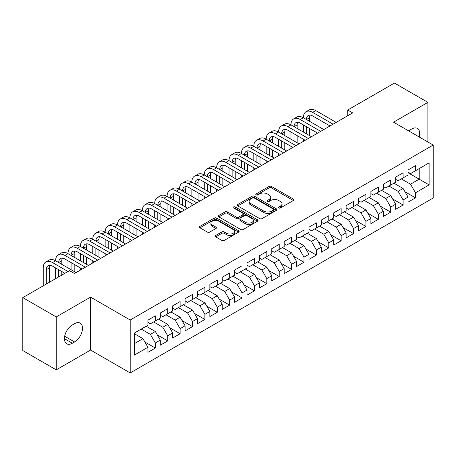 <?xml version="1.0" encoding="UTF-8"?>
<svg xmlns="http://www.w3.org/2000/svg" width="456" height="456" viewBox="0 0 456 456"><rect width="100%" height="100%" fill="white"/><g stroke="black" fill="none" stroke-linecap="round" stroke-linejoin="round"><path stroke-width="0.68" d="M278.764 207.959A1.203 0.695 0 0 0 280.463 207.959L293.385 200.503A1.721 0.992 0 0 0 293.886 199.796A1.721 0.992 0 0 0 293.385 199.095L271.497 186.458A1.721 0.992 0 0 0 269.063 186.458L256.147 193.92A1.203 0.695 0 0 0 255.793 194.41A1.203 0.695 0 0 0 256.147 194.9A1.203 0.695 0 0 0 257.845 194.9L259.521 193.937A5.5 3.175 0 0 1 267.301 193.937L269.125 194.991A5.5 3.175 0 0 1 270.739 197.237A5.5 3.175 0 0 1 269.125 199.483L267.455 200.446A1.203 0.695 0 0 0 267.102 200.942A1.203 0.695 0 0 0 267.455 201.432A1.203 0.695 0 0 0 269.154 201.432L270.83 200.463A5.5 3.175 0 0 1 278.61 200.463L280.434 201.518A5.5 3.175 0 0 1 282.047 203.764A5.5 3.175 0 0 1 280.434 206.009L278.764 206.978A1.203 0.695 0 0 0 278.411 207.469A1.203 0.695 0 0 0 278.764 207.959L278.764 206.978M215.688 235.461A1.721 0.992 0 0 0 215.181 236.162A1.721 0.992 0 0 0 215.688 236.863L221.827 240.409A1.721 0.992 0 0 0 224.261 240.409L238.608 232.127A1.721 0.992 0 0 0 239.109 231.426A1.721 0.992 0 0 0 238.608 230.725L216.72 218.088A1.721 0.992 0 0 0 214.286 218.088L199.939 226.37A1.721 0.992 0 0 0 199.437 227.071A1.721 0.992 0 0 0 199.939 227.772L207.355 232.058A1.721 0.992 0 0 0 209.788 232.058L215.927 228.513A1.721 0.992 0 0 0 216.435 227.806A1.721 0.992 0 0 0 215.927 227.105L212.251 224.985A4.6 2.656 0 0 1 210.906 223.104A4.6 2.656 0 0 1 213.744 220.653A4.6 2.656 0 0 1 218.755 221.228L233.164 229.545A4.6 2.656 0 0 1 234.509 231.426A4.6 2.656 0 0 1 231.671 233.877A4.6 2.656 0 0 1 226.66 233.301L224.261 231.916A1.721 0.992 0 0 0 221.827 231.916L215.688 235.461L215.688 236.863M56.248 316.931L56.248 369.856L90.562 350.048L90.562 297.124L56.248 316.931L22.8 297.625L69.5 270.659L74.453 273.52L352.682 112.888L347.728 110.027L347.728 115.75M90.562 297.124L130.199 320.009L433.2 145.071L433.2 198.001L130.199 372.934L130.199 320.009M427.87 141.998L427.87 102.378L393.562 122.185L433.2 145.071M427.87 102.378L394.429 83.066L347.728 110.027M259.641 218.578A1.721 0.992 0 0 0 262.075 218.578L276.421 210.296A1.721 0.992 0 0 0 276.923 209.589A1.721 0.992 0 0 0 276.421 208.888L254.533 196.251A1.721 0.992 0 0 0 252.105 196.251L237.753 204.539A1.721 0.992 0 0 0 237.251 205.24A1.721 0.992 0 0 0 237.753 205.941L259.641 218.578M234.042 208.221A1.203 0.695 0 0 1 235.262 208.392L235.262 206.961L257.515 219.803A1.721 0.992 0 0 1 258.016 220.51A1.721 0.992 0 0 1 257.515 221.211L243.168 229.493A1.721 0.992 0 0 1 240.734 229.493L218.846 216.856L218.846 215.454A1.721 0.992 0 0 0 218.344 216.155A1.721 0.992 0 0 0 218.846 216.856M218.846 215.454L224.99 211.909A1.721 0.992 0 0 1 227.419 211.909L236.293 217.033A1.721 0.992 0 0 0 238.727 217.033L242.803 214.679A1.721 0.992 0 0 0 243.304 213.978A1.721 0.992 0 0 0 242.803 213.277L233.557 207.942A1.203 0.695 0 0 1 233.21 207.451A1.203 0.695 0 0 1 233.951 206.807A1.203 0.695 0 0 1 235.262 206.961M408.052 172.75L419.201 179.191L419.201 168.606L429.113 162.883L415.484 170.749L415.484 165.67L408.052 169.963L408.052 175.041L403.098 177.903L403.098 172.824L395.665 177.116L395.665 182.195L390.712 185.05L390.712 179.977L383.279 184.264L383.279 189.343L378.32 192.204L378.32 187.125L370.893 191.417L370.893 196.496L365.934 199.357L365.934 194.279L358.502 198.571L358.502 203.65L353.548 206.511L353.548 201.432L346.115 205.724L346.115 210.797L341.162 213.659L341.162 208.58L333.729 212.872L333.729 217.951L328.77 220.812L328.77 215.734L321.337 220.026L321.337 225.104L316.384 227.966L316.384 222.887L308.951 227.179L308.951 232.258L303.998 235.114L303.998 230.041L296.565 234.327L296.565 239.406L291.612 242.267L291.612 237.188L284.179 241.48L284.179 246.559L279.22 249.421L279.22 244.342L271.787 248.634L271.787 253.713L266.834 256.574L266.834 251.495L259.401 255.787L259.401 260.86L254.448 263.722L254.448 258.643L247.015 262.935L247.015 268.014L242.062 270.875L242.062 265.797L234.629 270.089L234.629 275.167L229.67 278.029L229.67 272.95L222.237 277.242L222.237 282.321L217.284 285.177L217.284 280.104L209.851 284.39L209.851 289.469L204.898 292.33L204.898 287.251L197.465 291.544L197.465 296.622L192.512 299.484L192.512 294.405L185.079 298.697L185.079 303.776L180.12 306.637L180.12 301.558L172.687 305.851L172.687 310.924L167.734 313.785L167.734 308.706L160.301 312.998L160.301 318.077L155.348 320.938L155.348 315.86L147.915 320.152L147.915 325.231L134.286 333.097L134.286 355.127L147.915 347.255L142.962 338.677L134.286 333.667M429.113 162.883L429.113 184.908L415.484 192.78L410.531 184.195L401.365 178.9M405.019 191.811L415.484 197.853L415.484 192.78M415.484 197.853L408.052 202.145L408.052 197.066L403.098 199.927L398.145 191.349L388.974 186.054M392.633 198.964L403.098 205.006L403.098 199.927M403.098 205.006L395.665 209.298L395.665 204.22L390.712 207.081L385.753 198.497L376.588 193.207M380.241 206.118L390.712 212.16L390.712 207.081M390.712 212.16L383.279 216.452L383.279 211.373L378.32 214.234L373.367 205.65L364.202 200.361M367.855 213.265L378.32 219.313L378.32 214.234M378.32 219.313L370.893 223.6L370.893 218.527L365.934 221.382L360.981 212.804L351.815 207.508M355.469 220.419L365.934 226.461L365.934 221.382M365.934 226.461L358.502 230.753L358.502 225.674L353.548 228.536L348.595 219.952L339.424 214.662M343.083 227.572L353.548 233.614L353.548 228.536M353.548 233.614L346.115 237.907L346.115 232.828L341.162 235.689L336.203 227.105L327.037 221.815M330.691 234.72L341.162 240.768L341.162 235.689M341.162 240.768L333.729 245.06L333.729 239.981L328.77 242.843L323.817 234.259L314.651 228.963M318.305 241.874L328.77 247.916L328.77 242.843M328.77 247.916L321.337 252.208L321.337 247.129L316.384 249.991L311.431 241.412L302.265 236.117M305.919 249.027L316.384 255.069L316.384 249.991M316.384 255.069L308.951 259.361L308.951 254.283L303.998 257.144L299.045 248.56L289.873 243.27M293.533 256.181L303.998 262.223L303.998 257.144M303.998 262.223L296.565 266.515L296.565 261.436L291.612 264.298L286.653 255.713L277.487 250.424M281.141 263.329L291.612 269.376L291.612 264.298M291.612 269.376L284.179 273.663L284.179 268.59L279.22 271.445L274.267 262.867L265.101 257.572M268.755 270.482L279.22 276.524L279.22 271.445M279.22 276.524L271.787 280.816L271.787 275.737L266.834 278.599L261.881 270.015L252.715 264.725M256.369 277.636L266.834 283.678L266.834 278.599M266.834 283.678L259.401 287.97L259.401 282.891L254.448 285.752L249.495 277.168L240.323 271.879M243.983 284.789L254.448 290.831L254.448 285.752M254.448 290.831L247.015 295.123L247.015 290.044L242.062 292.906L237.103 284.322L227.937 279.026M231.591 291.937L242.062 297.979L242.062 292.906M242.062 297.979L234.629 302.271L234.629 297.192L229.67 300.054L224.717 291.475L215.551 286.18M219.205 299.09L229.67 305.132L229.67 300.054M229.67 305.132L222.237 309.424L222.237 304.346L217.284 307.207L212.331 298.623L203.165 293.333M206.819 306.244L217.284 312.286L217.284 307.207M217.284 312.286L209.851 316.578L209.851 311.499L204.898 314.361L199.945 305.776L190.773 300.487M194.427 313.392L204.898 319.439L204.898 314.361M204.898 319.439L197.465 323.726L197.465 318.653L192.512 321.508L187.553 312.93L178.387 307.635M182.041 320.545L192.512 326.587L192.512 321.508M192.512 326.587L185.079 330.879L185.079 325.801L180.12 328.662L175.167 320.083L166.001 314.788M169.655 327.699L180.12 333.741L180.12 328.662M180.12 333.741L172.687 338.033L172.687 332.954L167.734 335.815L162.781 327.231L153.615 321.942M157.269 334.852L167.734 340.894L167.734 335.815M167.734 340.894L160.301 345.186L160.301 340.108L155.348 342.969L150.394 334.385L141.223 329.089M144.877 342L155.348 348.042L155.348 342.969M155.348 348.042L147.915 352.334L147.915 347.255M147.915 322.369L150.394 323.8L155.348 320.938M134.286 343.681L142.962 338.677M160.301 315.216L162.781 316.646L167.734 313.785M150.394 334.385L155.348 331.523L146.182 326.234M160.301 340.108L155.348 331.523M172.687 308.068L175.167 309.499L180.12 306.637M162.781 327.231L167.734 324.37L158.568 319.08M172.687 332.954L167.734 324.37M185.079 300.914L187.553 302.345L192.512 299.484M175.167 320.083L180.12 317.222L170.954 311.927M185.079 325.801L180.12 317.222M197.465 293.761L199.945 295.192L204.898 292.33M187.553 312.93L192.512 310.069L183.34 304.773M197.465 318.653L192.512 310.069M209.851 286.607L212.331 288.038L217.284 285.177M199.945 305.776L204.898 302.915L195.732 297.625M209.851 311.499L204.898 302.915M222.237 279.46L224.717 280.89L229.67 278.029M212.331 298.623L217.284 295.762L208.118 290.472M222.237 304.346L217.284 295.762M234.629 272.306L237.103 273.737L242.062 270.875M224.717 291.475L229.67 288.614L220.505 283.318M234.629 297.192L229.67 288.614M247.015 265.153L249.495 266.583L254.448 263.722M237.103 284.322L242.062 281.46L232.891 276.171M247.015 290.044L242.062 281.46M259.401 258.005L261.881 259.43L266.834 256.574M249.495 277.168L254.448 274.307L245.282 269.017M259.401 282.891L254.448 274.307M271.787 250.851L274.267 252.282L279.22 249.421M261.881 270.015L266.834 267.159L257.668 261.864M271.787 275.737L266.834 267.159M284.179 243.698L286.653 245.128L291.612 242.267M274.267 262.867L279.22 260.005L270.055 254.71M284.179 268.59L279.22 260.005M296.565 236.544L299.045 237.975L303.998 235.114M286.653 255.713L291.612 252.852L282.441 247.562M296.565 261.436L291.612 252.852M308.951 229.396L311.431 230.827L316.384 227.966M299.045 248.56L303.998 245.698L294.832 240.409M308.951 254.283L303.998 245.698M321.337 222.243L323.817 223.674L328.77 220.812M311.431 241.412L316.384 238.551L307.219 233.255M321.337 247.129L316.384 238.551M333.729 215.089L336.203 216.52L341.162 213.659M323.817 234.259L328.77 231.397L319.605 226.102M333.729 239.981L328.77 231.397M346.115 207.942L348.595 209.367L353.548 206.511M336.203 227.105L341.162 224.244L331.991 218.954M346.115 232.828L341.162 224.244M358.502 200.788L360.981 202.219L365.934 199.357M348.595 219.952L353.548 217.096L344.383 211.801M358.502 225.674L353.548 217.096M370.893 193.635L373.367 195.065L378.32 192.204M360.981 212.804L365.934 209.942L356.769 204.647M370.893 218.527L365.934 209.942M383.279 186.481L385.753 187.912L390.712 185.05M373.367 205.65L378.32 202.789L369.155 197.499M383.279 211.373L378.32 202.789M395.665 179.333L398.145 180.764L403.098 177.903M385.753 198.497L390.712 195.635L381.541 190.346M395.665 204.22L390.712 195.635M408.052 172.18L410.531 173.611L415.484 170.749M398.145 191.349L403.098 188.488L393.933 183.192M408.052 197.066L403.098 188.488M22.8 297.625L22.8 350.55L56.248 369.856M90.562 350.048L130.199 372.934M410.531 184.195L419.201 179.191L429.113 184.908M419.212 136.999A11.212 6.475 120 0 0 417.377 128.427A11.212 6.475 120 0 0 411.768 128.98L409.539 130.268A11.212 6.475 120 0 0 408.604 130.872M72.35 324.946A11.212 6.475 120 0 0 65.026 334.824A11.212 6.475 120 0 0 66.747 343.807A11.212 6.475 120 0 0 72.35 343.254L74.579 341.966A11.212 6.475 120 0 0 81.903 332.088A11.212 6.475 120 0 0 80.188 323.099A11.212 6.475 120 0 0 74.579 323.657L72.35 324.946M279.243 208.13L280.434 207.44A5.5 3.175 0 0 0 282.047 205.194L282.047 203.764M270.739 197.237L270.739 198.668A5.5 3.175 0 0 1 269.125 200.914L267.934 201.603M293.362 200.515L271.497 187.889A1.721 0.992 0 0 0 269.063 187.889L256.625 195.071M276.399 210.307L254.533 197.682A1.721 0.992 0 0 0 252.105 197.682L237.775 205.952M273.383 210.085A1.203 0.695 0 0 0 273.737 209.589A1.203 0.695 0 0 0 273.383 209.099L254.169 198.007A1.203 0.695 0 0 0 252.47 198.007L250.703 199.027A5.5 3.175 0 0 0 249.09 201.273A5.5 3.175 0 0 0 250.703 203.518L263.836 211.1A5.5 3.175 0 0 0 271.616 211.1L273.383 210.085L273.383 211.516A1.203 0.695 0 0 0 273.737 211.02L273.737 209.589M249.09 201.273L249.09 202.703A5.5 3.175 0 0 0 250.703 204.949L250.703 203.518M273.383 211.516L271.616 212.53A5.5 3.175 0 0 1 263.836 212.53L250.703 204.949M218.869 216.868L224.99 213.34L224.99 211.909M243.304 213.978L243.304 215.409A1.721 0.992 0 0 1 242.803 216.11L238.727 218.464A1.721 0.992 0 0 1 236.293 218.464L227.419 213.34A1.721 0.992 0 0 0 224.99 213.34M235.262 208.392L257.492 221.223M245.505 222.351A4.6 2.656 0 0 0 250.521 222.927A4.6 2.656 0 0 0 253.359 220.47A4.6 2.656 0 0 0 252.014 218.595L246.935 215.665A1.721 0.992 0 0 0 244.501 215.665L240.432 218.014A1.721 0.992 0 0 0 239.924 218.72A1.721 0.992 0 0 0 240.432 219.421L245.505 222.351L245.505 223.782A4.6 2.656 0 0 0 250.521 224.358A4.6 2.656 0 0 0 253.359 221.901L253.359 220.47M239.924 218.72L239.924 220.145A1.721 0.992 0 0 0 240.432 220.852L240.432 219.421M245.505 223.782L240.432 220.852M234.509 231.426L234.509 232.856A4.6 2.656 0 0 1 231.671 235.307A4.6 2.656 0 0 1 226.66 234.732L224.261 233.347A1.721 0.992 0 0 0 221.827 233.347L215.711 236.875M210.906 223.104L210.906 224.534A4.6 2.656 0 0 0 212.251 226.415L212.251 224.985M215.927 227.105L215.927 228.513L212.251 226.415M238.585 232.138L216.72 219.518A1.721 0.992 0 0 0 214.286 219.518L199.962 227.789M43.217 285.838L43.217 267.928A13.138 7.587 60 0 1 45.936 261.915L49.031 260.125A13.138 7.587 60 0 1 55.603 260.775A13.138 7.587 60 0 1 58.322 254.761L61.423 252.972A13.138 7.587 60 0 1 67.99 253.627A13.138 7.587 60 0 1 70.708 247.608L73.809 245.824A13.138 7.587 60 0 1 80.376 246.474A13.138 7.587 60 0 1 83.1 240.46L86.195 238.67A13.138 7.587 60 0 1 92.767 239.32A13.138 7.587 60 0 1 95.486 233.307L98.581 231.517A13.138 7.587 60 0 1 105.154 232.167A13.138 7.587 60 0 1 107.872 226.153L110.973 224.369A13.138 7.587 60 0 1 117.54 225.019A13.138 7.587 60 0 1 120.259 219.005L123.359 217.216A13.138 7.587 60 0 1 129.926 217.865A13.138 7.587 60 0 1 132.65 211.852L135.745 210.062A13.138 7.587 60 0 1 142.318 210.712A13.138 7.587 60 0 1 145.036 204.698L148.132 202.909A13.138 7.587 60 0 1 154.704 203.564A13.138 7.587 60 0 1 157.423 197.545L160.523 195.761A13.138 7.587 60 0 1 167.09 196.411A13.138 7.587 60 0 1 169.814 190.397L172.91 188.607A13.138 7.587 60 0 1 179.476 189.257A13.138 7.587 60 0 1 182.2 183.244L185.296 181.454A13.138 7.587 60 0 1 191.868 182.104A13.138 7.587 60 0 1 194.587 176.09L197.682 174.306A13.138 7.587 60 0 1 204.254 174.956A13.138 7.587 60 0 1 206.973 168.942L210.073 167.152A13.138 7.587 60 0 1 216.64 167.802A13.138 7.587 60 0 1 219.364 161.789L222.46 159.999A13.138 7.587 60 0 1 229.026 160.649A13.138 7.587 60 0 1 231.751 154.635L234.846 152.845A13.138 7.587 60 0 1 241.418 153.501A13.138 7.587 60 0 1 244.137 147.482L247.232 145.698A13.138 7.587 60 0 1 253.804 146.347A13.138 7.587 60 0 1 256.523 140.334L259.624 138.544A13.138 7.587 60 0 1 266.19 139.194A13.138 7.587 60 0 1 268.915 133.18L272.01 131.391A13.138 7.587 60 0 1 278.576 132.04A13.138 7.587 60 0 1 281.301 126.027L284.396 124.243A13.138 7.587 60 0 1 290.968 124.893A13.138 7.587 60 0 1 293.687 118.873L296.782 117.089A13.138 7.587 60 0 1 303.354 117.739A13.138 7.587 60 0 1 306.073 111.726L309.174 109.936A13.138 7.587 60 0 1 315.74 110.586L336.203 122.402M306.073 111.726A13.138 7.587 60 0 1 312.645 112.375L333.108 124.192M330.013 125.976L312.645 115.949A8.761 5.056 -120 0 0 308.267 115.516A8.761 5.056 -120 0 0 306.449 119.529L309.55 117.739L309.55 121.313M310.097 115.111A8.761 5.056 -120 0 0 309.55 117.739M306.449 126.677L306.449 133.83M309.55 128.467L309.55 135.62M303.354 141.371L303.354 139.194M303.354 132.04L303.354 124.893M293.687 118.873A13.138 7.587 60 0 1 300.259 119.529L303.354 117.739L323.817 129.555M300.259 119.529L320.722 131.339M317.621 133.129L300.259 123.103A8.761 5.056 -120 0 0 295.876 122.67A8.761 5.056 -120 0 0 294.063 126.677L297.158 124.893L297.158 128.467M297.711 122.265A8.761 5.056 -120 0 0 297.158 124.893M294.063 133.83L294.063 140.984M297.158 135.62L297.158 142.768M290.968 148.519L290.968 146.347M290.968 139.194L290.968 132.04M281.301 126.027A13.138 7.587 60 0 1 287.867 126.677L290.968 124.893L311.431 136.703M287.867 126.677L308.336 138.493M305.235 140.283L287.867 130.256A8.761 5.056 -120 0 0 283.489 129.823A8.761 5.056 -120 0 0 281.677 133.83L284.772 132.04L284.772 135.62M285.319 129.418A8.761 5.056 -120 0 0 284.772 132.04M281.677 140.984L281.677 148.137M284.772 142.768L284.772 149.921M278.576 155.673L278.576 153.501M278.576 146.347L278.576 139.194M268.915 133.18A13.138 7.587 60 0 1 275.481 133.83L278.576 132.04L299.045 143.857M275.481 133.83L295.944 145.646M292.849 147.436L275.481 137.404A8.761 5.056 -120 0 0 271.103 136.971A8.761 5.056 -120 0 0 269.285 140.984L272.386 139.194L272.386 142.768M272.933 136.566A8.761 5.056 -120 0 0 272.386 139.194M269.285 148.137L269.285 155.285M272.386 149.921L272.386 157.075M266.19 162.826L266.19 160.649M266.19 153.501L266.19 146.347M256.523 140.334A13.138 7.587 60 0 1 263.095 140.984L266.19 139.194L286.653 151.01M263.095 140.984L283.558 152.8M280.463 154.584L263.095 144.558A8.761 5.056 -120 0 0 258.712 144.124A8.761 5.056 -120 0 0 256.899 148.137L260 146.347L260 149.921M260.547 143.72A8.761 5.056 -120 0 0 260 146.347M256.899 155.285L256.899 162.439M260 157.075L260 164.228M253.804 169.974L253.804 167.802M253.804 160.649L253.804 153.501M244.137 147.482A13.138 7.587 60 0 1 250.709 148.137L253.804 146.347L274.267 158.164M250.709 148.137L271.172 159.948M268.071 161.737L250.709 151.711A8.761 5.056 -120 0 0 246.325 151.278A8.761 5.056 -120 0 0 244.513 155.285L247.608 153.501L247.608 157.075M248.161 150.873A8.761 5.056 -120 0 0 247.608 153.501M244.513 162.439L244.513 169.592M247.608 164.228L247.608 171.376M241.418 177.127L241.418 174.956M241.418 167.802L241.418 160.649M231.751 154.635A13.138 7.587 60 0 1 238.317 155.285L241.418 153.501L261.881 165.311M238.317 155.285L258.786 167.101M255.685 168.891L238.317 158.865A8.761 5.056 -120 0 0 233.939 158.426A8.761 5.056 -120 0 0 232.127 162.439L235.222 160.649L235.222 164.228M235.769 158.027A8.761 5.056 -120 0 0 235.222 160.649M232.127 169.592L232.127 176.74M235.222 171.376L235.222 178.53M229.026 184.281L229.026 182.104M229.026 174.956L229.026 167.802M219.364 161.789A13.138 7.587 60 0 1 225.931 162.439L229.026 160.649L249.495 172.465M225.931 162.439L246.394 174.255M243.299 176.039L225.931 166.012A8.761 5.056 -120 0 0 221.553 165.579A8.761 5.056 -120 0 0 219.735 169.592L222.836 167.802L222.836 171.376M223.383 165.175A8.761 5.056 -120 0 0 222.836 167.802M219.735 176.74L219.735 183.893M222.836 178.53L222.836 185.683M216.64 191.434L216.64 189.257M216.64 182.104L216.64 174.956M206.973 168.942A13.138 7.587 60 0 1 213.545 169.592L216.64 167.802L237.103 179.618M213.545 169.592L234.008 181.402M230.913 183.192L213.545 173.166A8.761 5.056 -120 0 0 209.161 172.733A8.761 5.056 -120 0 0 207.349 176.74L210.444 174.956L210.444 178.53M210.997 172.328A8.761 5.056 -120 0 0 210.444 174.956M207.349 183.893L207.349 191.047M210.444 185.683L210.444 192.837M204.254 198.582L204.254 196.411M204.254 189.257L204.254 182.104M194.587 176.09A13.138 7.587 60 0 1 201.159 176.74L204.254 174.956L224.717 186.766M201.159 176.74L221.622 188.556M218.521 190.346L201.159 180.32A8.761 5.056 -120 0 0 196.775 179.886A8.761 5.056 -120 0 0 194.963 183.893L198.058 182.104L198.058 185.683M198.605 179.482A8.761 5.056 -120 0 0 198.058 182.104M194.963 191.047L194.963 198.2M198.058 192.837L198.058 199.984M191.868 205.736L191.868 203.564M191.868 196.411L191.868 189.257M182.2 183.244A13.138 7.587 60 0 1 188.767 183.893L191.868 182.104L212.331 193.92M188.767 183.893L209.23 195.709M206.135 197.499L188.767 187.467A8.761 5.056 -120 0 0 184.389 187.034A8.761 5.056 -120 0 0 182.577 191.047L185.672 189.257L185.672 192.837M186.219 186.629A8.761 5.056 -120 0 0 185.672 189.257M182.577 198.2L182.577 205.348M185.672 199.984L185.672 207.138M179.476 212.889L179.476 210.712M179.476 203.564L179.476 196.411M169.814 190.397A13.138 7.587 60 0 1 176.381 191.047L179.476 189.257L199.945 201.073M176.381 191.047L196.844 202.863M193.749 204.647L176.381 194.621A8.761 5.056 -120 0 0 172.003 194.188A8.761 5.056 -120 0 0 170.185 198.2L173.286 196.411L173.286 199.984M173.833 193.783A8.761 5.056 -120 0 0 173.286 196.411M170.185 205.348L170.185 212.502M173.286 207.138L173.286 214.291M167.09 220.037L167.09 217.865M167.09 210.712L167.09 203.564M157.423 197.545A13.138 7.587 60 0 1 163.995 198.2L167.09 196.411L187.553 208.227M163.995 198.2L184.458 210.011M181.363 211.801L163.995 201.774A8.761 5.056 -120 0 0 159.611 201.341A8.761 5.056 -120 0 0 157.799 205.348L160.894 203.564L160.894 207.138M161.447 200.936A8.761 5.056 -120 0 0 160.894 203.564M157.799 212.502L157.799 219.655M160.894 214.291L160.894 221.439M154.704 227.191L154.704 225.019M154.704 217.865L154.704 210.712M145.036 204.698A13.138 7.587 60 0 1 151.609 205.348L154.704 203.564L175.167 215.374M151.609 205.348L172.072 217.164M168.971 218.954L151.609 208.928A8.761 5.056 -120 0 0 147.225 208.495A8.761 5.056 -120 0 0 145.413 212.502L148.508 210.712L148.508 214.291M149.055 208.09A8.761 5.056 -120 0 0 148.508 210.712M145.413 219.655L145.413 226.803M148.508 221.439L148.508 228.593M142.318 234.344L142.318 232.167M142.318 225.019L142.318 217.865M132.65 211.852A13.138 7.587 60 0 1 139.217 212.502L142.318 210.712L162.781 222.528M139.217 212.502L159.68 224.318M156.585 226.102L139.217 216.076A8.761 5.056 -120 0 0 134.839 215.642A8.761 5.056 -120 0 0 133.027 219.655L136.122 217.865L136.122 221.439M136.669 215.238A8.761 5.056 -120 0 0 136.122 217.865M133.027 226.803L133.027 233.956M136.122 228.593L136.122 235.746M129.926 241.498L129.926 239.32M129.926 232.167L129.926 225.019M120.259 219.005A13.138 7.587 60 0 1 126.831 219.655L129.926 217.865L150.394 229.681M126.831 219.655L147.294 231.466M144.199 233.255L126.831 223.229A8.761 5.056 -120 0 0 122.453 222.796A8.761 5.056 -120 0 0 120.635 226.803L123.736 225.019L123.736 228.593M124.283 222.391A8.761 5.056 -120 0 0 123.736 225.019M120.635 233.956L120.635 241.11M123.736 235.746L123.736 242.9M117.54 248.645L117.54 246.474M117.54 239.32L117.54 232.167M107.872 226.153A13.138 7.587 60 0 1 114.445 226.803L117.54 225.019L138.003 236.835M114.445 226.803L134.908 238.619M131.812 240.409L114.445 230.383A8.761 5.056 -120 0 0 110.061 229.949A8.761 5.056 -120 0 0 108.249 233.956L111.344 232.167L111.344 235.746M111.897 229.545A8.761 5.056 -120 0 0 111.344 232.167M108.249 241.11L108.249 248.263M111.344 242.9L111.344 250.048M105.154 255.799L105.154 253.627M105.154 246.474L105.154 239.32M95.486 233.307A13.138 7.587 60 0 1 102.053 233.956L105.154 232.167L125.617 243.983M102.053 233.956L122.521 245.773M119.421 247.562L102.053 237.536A8.761 5.056 -120 0 0 97.675 237.097A8.761 5.056 -120 0 0 95.863 241.11L98.958 239.32L98.958 242.9M99.505 236.698A8.761 5.056 -120 0 0 98.958 239.32M95.863 248.263L95.863 255.411M98.958 250.048L98.958 257.201M92.767 262.952L92.767 260.775M92.767 253.627L92.767 246.474M83.1 240.46A13.138 7.587 60 0 1 89.667 241.11L92.767 239.32L113.23 251.136M89.667 241.11L110.13 252.926M107.035 254.71L89.667 244.684A8.761 5.056 -120 0 0 85.289 244.251A8.761 5.056 -120 0 0 83.476 248.263L86.572 246.474L86.572 250.048M87.119 243.846A8.761 5.056 -120 0 0 86.572 246.474M83.476 255.411L83.476 262.565M86.572 257.201L86.572 264.355M80.376 270.1L80.376 267.928M80.376 260.775L80.376 253.627M70.708 247.608A13.138 7.587 60 0 1 77.281 248.263L80.376 246.474L100.839 258.29M77.281 248.263L97.744 260.074M94.648 261.864L77.281 251.837A8.761 5.056 -120 0 0 72.903 251.404A8.761 5.056 -120 0 0 71.085 255.411L74.185 253.627L74.185 257.201M74.733 250.999A8.761 5.056 -120 0 0 74.185 253.627M71.085 262.565L71.085 269.718M74.185 264.355L74.185 271.502M67.99 267.928L67.99 260.775M58.322 254.761A13.138 7.587 60 0 1 64.894 255.411L67.99 253.627L88.453 265.438M64.894 255.411L85.357 267.227M82.262 269.017L64.894 258.991A8.761 5.056 -120 0 0 60.511 258.558A8.761 5.056 -120 0 0 58.699 262.565L61.794 260.775L61.794 264.355M62.347 258.153A8.761 5.056 -120 0 0 61.794 260.775M58.699 269.718L58.699 276.895M61.794 271.502L61.794 275.11M55.603 278.684L55.603 267.928M45.936 261.915A13.138 7.587 60 0 1 52.503 262.565L55.603 260.775L76.066 272.591M52.503 262.565L68.012 271.519M64.917 273.309L52.503 266.139A8.761 5.056 -120 0 0 48.125 265.705A8.761 5.056 -120 0 0 46.312 269.718L46.312 284.048M49.955 265.301A8.761 5.056 -120 0 0 49.408 267.928L49.408 282.258M280.434 207.44L280.434 206.009M267.455 201.432L267.455 200.446M269.125 200.914L269.125 199.483M256.147 194.9L256.147 193.92M269.063 187.889L269.063 186.458M271.497 187.889L271.497 186.458M293.385 200.503L293.385 199.095M237.753 205.941L237.753 204.539M252.105 197.682L252.105 196.251M254.533 197.682L254.533 196.251M276.421 210.296L276.421 208.888M263.836 212.53L263.836 211.1M271.616 212.53L271.616 211.1M227.419 213.34L227.419 211.909M236.293 218.464L236.293 217.033M238.727 218.464L238.727 217.033M242.803 216.11L242.803 214.679M257.515 221.211L257.515 219.803M221.827 233.347L221.827 231.916M224.261 233.347L224.261 231.916M226.66 234.732L226.66 233.301M199.939 227.772L199.939 226.37M214.286 219.518L214.286 218.088M216.72 219.518L216.72 218.088M238.608 232.127L238.608 230.725M64.421 338.677L72.35 343.254M64.672 336.249L74.579 341.966M315.74 110.586L312.645 112.375M49.408 267.928L46.312 269.718"/></g></svg>
